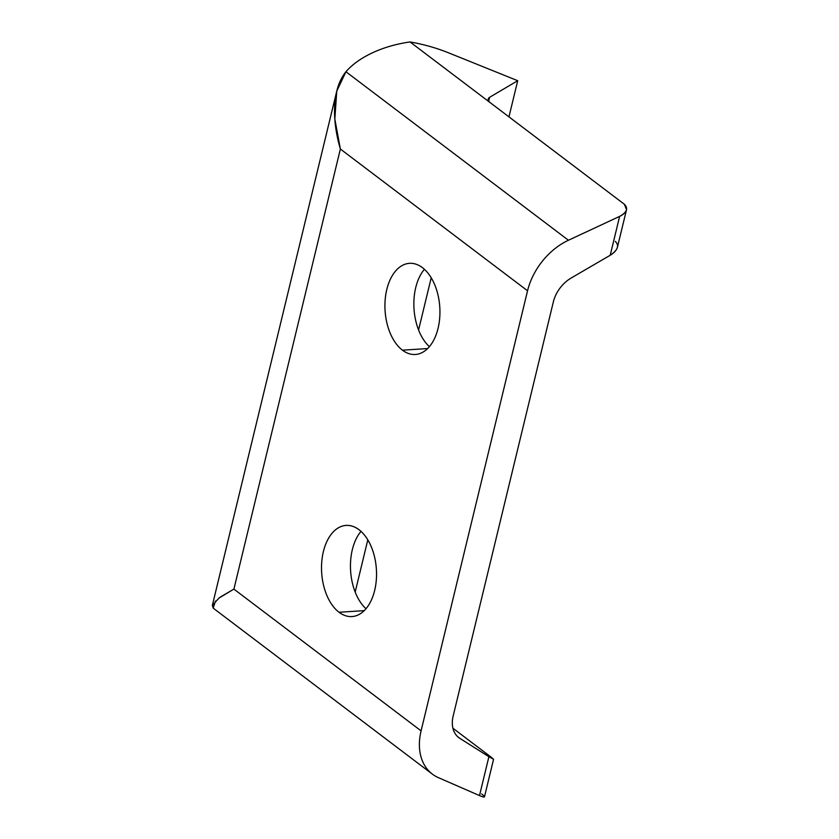 <?xml version="1.0" encoding="UTF-8"?>
<svg xmlns="http://www.w3.org/2000/svg" width="839" height="839" viewBox="0 0 839 839"><rect width="100%" height="100%" fill="white"/><g stroke="black" fill="none" stroke-linecap="round" stroke-linejoin="round"><path stroke-width="1.26" d="M213.4 608.285L212.319 605.517L218.937 598.092L233.903 589.104L340.372 149.027L334.824 119.054L336.775 91.063L345.941 71.745C352.296 64.435 361.148 58.122 372.485 52.784C383.979 47.477 396.501 43.869 410.04 41.95A72.5 26.691 -166.4 0 1 448.257 52.71L517.715 80.701L508.958 116.873L517.715 80.701L489.598 97.314A14.504 5.338 13.6 0 0 488.246 98.929A14.504 5.338 13.6 0 0 490.763 103.082L624.321 204.234L626.544 209.624C625.81 212.257 623.503 214.511 619.622 216.389L610.215 255.266L571.191 278.003A28.998 20.597 127.1 0 0 553.341 301.925A28.998 20.597 -52.9 0 1 571.191 278.003L610.215 255.266C614.221 252.854 616.634 250.158 617.441 247.169L626.544 209.624M615.312 241.38C619.455 245.586 617.745 250.211 610.215 255.266L619.622 216.389L568.433 240.248A58.006 41.195 127.1 0 0 527.553 290.787L340.372 149.027L233.903 589.104L421.084 730.863L527.553 290.787L421.084 730.863A58.006 41.195 127.1 0 0 438.419 777.659L479.499 795.582L488.896 756.705L459.824 738.341L488.896 756.705L479.499 795.582C482.603 796.924 484.26 797.344 484.481 796.83L493.563 759.285L488.896 756.705M490.647 756.788L452.924 728.221L490.647 756.788M457.853 736.841L459.824 738.341L457.853 736.841M491.339 757.323L493.552 759.285M453.165 716.003A28.998 20.597 127.1 0 0 458.807 737.638A28.998 20.597 127.1 0 0 459.824 738.341A28.998 20.597 -52.9 0 1 453.165 716.003L553.341 301.925L453.165 716.003M488.707 100.984L489.598 97.314L488.707 100.984M402.447 350.178A45.673 27.414 86.3 0 1 395.221 271.448A45.673 27.414 86.3 0 1 439.626 305.081A45.673 27.414 86.3 0 1 402.447 350.178A45.673 27.414 -93.7 0 0 415.368 354.488A45.673 27.414 -93.7 0 0 439.783 307.147A45.673 27.414 -93.7 0 0 409.495 263.32A45.673 27.414 -93.7 0 0 385.164 299.817A45.673 27.414 -93.7 0 0 402.447 350.178L427.628 348.563L402.447 350.178M339.04 612.26A45.673 27.414 86.3 0 1 331.825 533.531A45.673 27.414 86.3 0 1 376.218 567.164A45.673 27.414 86.3 0 1 339.04 612.26A45.673 27.414 -93.7 0 0 351.961 616.571A45.673 27.414 -93.7 0 0 376.386 569.22A45.673 27.414 -93.7 0 0 346.098 525.403A45.673 27.414 -93.7 0 0 321.757 561.899A45.673 27.414 -93.7 0 0 339.04 612.26L364.22 610.645L339.04 612.26M410.04 41.95L490.763 103.082A14.504 5.338 -166.4 0 1 489.598 97.314L517.715 80.701L448.257 52.71A72.5 26.691 13.6 0 0 410.04 41.95C396.501 43.869 383.979 47.477 372.485 52.784C361.148 58.122 352.296 64.435 345.941 71.745C331.531 89.479 332.055 120.785 340.372 149.027L527.553 290.787A58.006 41.195 -52.9 0 1 568.433 240.248L345.941 71.745L568.433 240.248L619.622 216.389C626.911 212.382 628.484 208.334 624.321 204.234L410.04 41.95M481.659 793.914C485.97 797.386 485.246 797.941 479.499 795.582L438.419 777.659A58.006 41.195 -52.9 0 1 432.368 774.124A58.006 41.195 -52.9 0 1 421.084 730.863L233.903 589.104L220.521 596.938M215.487 600.997L213.2 608.149M431.215 277.761L418.577 329.968L431.215 277.761M367.807 539.844L355.18 592.051L367.807 539.844M424.408 269.288A45.673 27.414 -93.7 0 0 429.39 346.654A45.673 27.414 86.3 0 1 424.408 269.288M361.011 531.37A45.673 27.414 -93.7 0 0 365.982 608.736A45.673 27.414 86.3 0 1 361.011 531.37M212.319 605.517L336.775 91.063M213.2 608.139L432.368 774.124"/></g></svg>
